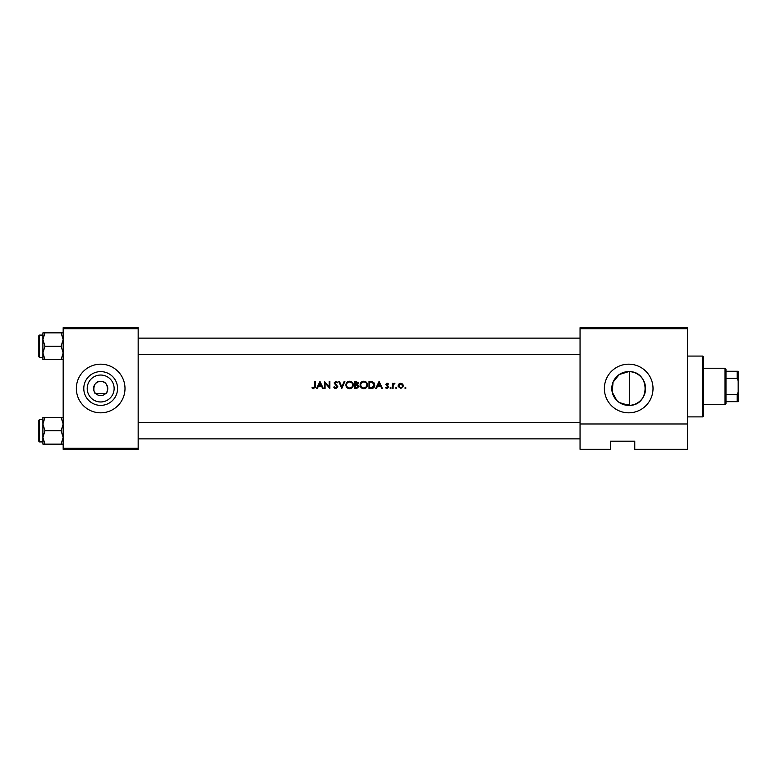 <?xml version="1.0" encoding="UTF-8"?>
<svg xmlns="http://www.w3.org/2000/svg" width="777" height="777" viewBox="0 0 777 777"><rect width="100%" height="100%" fill="white"/><g stroke="black" fill="none" stroke-linecap="round" stroke-linejoin="round"><path stroke-width="1.17" d="M100.67 401.962A13.462 13.462 0 0 1 87.209 388.5A13.462 13.462 0 0 1 100.67 375.038A13.462 13.462 0 0 1 114.132 388.5A13.462 13.462 0 0 1 100.67 401.962M100.67 381.41A7.09 7.09 0 0 0 93.58 388.5A7.09 7.09 0 0 0 100.67 395.59A7.09 7.09 0 0 0 107.77 388.5A7.09 7.09 0 0 0 100.67 381.41C91.861 380.779 93.327 394.192 95.707 393.57L105.633 393.57C108.022 394.201 109.479 380.779 100.67 381.41M100.67 371.62A16.88 16.88 0 0 0 83.79 388.5A16.88 16.88 0 0 0 100.67 405.38A16.88 16.88 0 0 0 117.56 388.5A16.88 16.88 0 0 0 100.67 371.62M100.67 364.18A24.32 24.32 0 0 0 76.35 388.5A24.32 24.32 0 0 0 100.67 412.82A24.32 24.32 0 0 0 125 388.5A24.32 24.32 0 0 0 100.67 364.18M616.831 400.514L612.198 392.084L613.053 382.148L619.24 374.514L628.69 371.62A16.88 16.88 0 0 0 611.81 388.5A16.88 16.88 0 0 0 628.69 405.38L619.308 402.535M628.69 364.18A24.32 24.32 0 0 0 604.37 388.5A24.32 24.32 0 0 0 628.69 412.82A24.32 24.32 0 0 0 653.02 388.5A24.32 24.32 0 0 0 628.69 364.18M629.302 405.371C650.232 405.798 650.446 371.406 629.302 371.629L629.302 405.371L628.69 405.38A16.88 16.88 0 0 0 645.58 388.5A16.88 16.88 0 0 0 628.69 371.62L629.302 371.629M329.866 388.5L329.866 381.41L329.234 381.41L329.234 386.985L324.407 381.41L324.407 388.5L325.048 388.5L325.048 382.925L329.866 388.5M337.869 386.761L334.78 382.847L335.819 381.954L337.208 382.857L337.781 382.42L335.887 381.225L334.139 382.876L337.237 386.752L335.849 387.956L334.285 386.771L333.692 387.131L335.849 388.685L337.869 386.761L334.78 382.847L335.246 383.77L334.78 382.847L335.819 381.954L337.053 382.663M344.192 381.41L341.831 386.995L339.462 381.41L338.782 381.41L341.783 388.5L344.871 381.41L344.192 381.41M367.521 384.945C367.317 382.653 366.064 381.41 363.753 381.225C361.49 381.449 360.256 382.702 360.062 384.984C360.275 387.247 361.528 388.481 363.801 388.685C366.084 388.471 367.317 387.228 367.521 384.945M368.978 381.41L368.978 388.5L371.173 388.5C373.455 388.481 374.66 387.334 374.796 385.042L372.659 381.662L368.978 381.41M382.439 388.5L379.069 381.41L375.709 388.5L376.398 388.5L377.486 386.227L380.701 386.227L381.75 388.5L382.439 388.5M393.084 386.761L393.191 384.974L394.901 383.401L393.084 384.081L393.084 383.314L392.443 383.314L392.443 388.5L393.084 388.5L393.152 385.207M396.221 387.412L395.629 387.995L396.221 388.587L396.814 387.995L396.221 387.412L396.814 387.995L396.221 388.587L395.629 387.995L396.221 387.412L396.814 387.995L396.221 388.587L396.814 387.995L396.221 387.412L395.629 387.995M405.4 387.412L404.817 387.995L405.4 388.587L405.992 387.995L405.4 387.412L405.992 387.995L405.4 388.587L404.817 387.995L405.4 387.412L405.992 387.995L405.4 388.587L404.817 387.995L405.4 387.412L405.992 387.995L405.4 388.587M403.448 385.926L402.739 384.081L400.767 383.226L398.795 384.081L398.086 385.926L400.767 388.587L403.448 385.926M390.578 387.412L389.986 387.995L390.578 388.587L391.171 387.995L390.578 387.412L391.171 387.995L390.578 388.587L389.986 387.995L390.578 387.412L391.171 387.995L390.578 387.412M387.024 386.091L387.985 387.121L387.072 387.956L386.043 387.412L385.625 387.888L387.101 388.587L388.626 387.092L386.528 384.557L388.529 383.964L387.208 383.226L385.897 384.586L387.024 386.091M357.605 384.673L358.43 383.168L356.177 381.41L354.788 381.41L354.788 388.5L356.711 388.5L358.974 386.49L357.605 384.673L358.43 383.168M353.331 384.945C353.127 382.653 351.874 381.41 349.563 381.225C347.3 381.449 346.066 382.702 345.872 384.984C346.086 387.247 347.338 388.481 349.611 388.685C351.894 388.471 353.127 387.228 353.331 384.945M323.319 388.5L319.949 381.41L316.589 388.5L317.288 388.5L318.366 386.227L321.581 386.227L322.63 388.5L323.319 388.5M314.675 386.12L313.694 387.956L312.325 387.315L311.946 387.859L313.665 388.685L315.316 386.198L315.316 381.41L314.675 381.41L314.675 386.12L313.694 387.956L312.325 387.315M687.48 449.31L634.78 449.31L634.78 441.2L610.45 441.2L610.45 449.31L580.05 449.31L580.05 327.69L687.48 327.69L687.48 449.31M63.17 328.7L63.17 327.69L138.17 327.69L138.17 328.7L63.17 328.7L63.17 448.3L138.17 448.3L138.17 449.31L63.17 449.31L63.17 448.3M138.17 328.7L138.17 448.3M687.48 328.7L580.05 328.7M687.48 423.97L580.05 423.97M400.767 388.587L400.242 388.549M398.28 386.956L398.086 385.926M401.554 384.013L400.767 383.857L402.816 385.926L400.767 383.857L399.106 384.722M402.777 386.324L401.165 387.917M400.369 387.917L398.756 386.324M398.873 385.139L398.718 385.926L400.767 383.857M394.347 383.226L393.084 384.081L394.901 383.401M394.551 383.955L394.017 383.887M394.221 383.857L393.288 384.693M390.578 388.587L389.986 387.995M386.693 383.323L387.597 383.294M387.208 383.226L388.529 383.964L387.208 383.226M387.208 383.857L388.102 384.411L387.208 383.857L386.703 385.033L388.626 387.092L387.101 388.587L385.625 387.888M387.451 385.567L388.383 386.295M387.966 387.286L387.072 387.956L386.043 387.412L387.072 387.956L387.81 386.625M385.897 384.586L386.256 383.615M379.108 382.789L380.361 385.499L377.826 385.499L379.108 382.789M374.281 383.003L374.524 383.488M374.747 385.761L374.563 386.451M374.407 386.81L374.096 387.315M372.746 388.296L371.921 388.461M371.979 387.694L374.164 385.042L372.29 382.333L374.164 385.042L372.455 387.597L369.619 387.772L369.619 382.129L371.785 382.226M371.056 382.158L370.114 382.129M370.425 387.772L371.445 387.742M360.479 383.226L362.004 381.662M362.888 381.322L363.383 381.245M365.239 381.497L366.433 382.294M366.443 387.597L364.53 388.617M361.713 388.073L361.169 387.626M360.654 387.004L360.334 386.412M364.374 382.002L363.782 381.954C365.656 382.099 366.686 383.1 366.89 384.945L366.831 384.343M366.783 384.139L366.249 383.11M365.491 382.439L364.666 382.07M365.977 387.101L366.89 384.945C366.705 386.81 365.666 387.82 363.782 387.956L364.384 387.898M363.189 387.908L363.782 387.956C361.927 387.81 360.897 386.82 360.703 384.984L361.218 386.655M360.722 384.566L360.703 384.984C360.878 383.129 361.907 382.119 363.782 381.954L363.18 382.012M362.995 382.051L362.461 382.245M358.1 382.129L358.382 382.76M357.342 384.081L357.789 383.178L355.429 384.411L355.429 382.129L357.711 382.76M355.856 384.411L356.361 384.392M357.216 387.704L358.333 386.49L355.429 387.772L355.429 385.139L357.177 385.217L355.847 385.139M358.333 386.49L357.177 385.217L358.216 385.965M356.332 387.772L356.857 387.752M346.299 383.226L348.135 381.507M348.698 381.322L349.194 381.245M351.049 381.497L352.243 382.294M352.253 387.597L350.349 388.617M349.611 388.685L348.183 388.422M347.523 388.073L346.989 387.626M346.464 387.004L346.153 386.412M351.777 382.808L349.592 381.954C351.466 382.099 352.496 383.1 352.7 384.945L352.641 384.343M352.593 384.139L352.059 383.11M352.641 385.547L352.7 384.945C352.515 386.81 351.476 387.82 349.592 387.956L350.194 387.898M352.399 386.286L352.593 385.761M349.592 387.956C347.737 387.81 346.707 386.82 346.513 384.984C346.707 386.82 347.737 387.81 349.592 387.956M346.542 384.566L346.513 384.984C346.688 383.129 347.717 382.119 349.592 381.954L348.99 382.012M334.712 388.354L334.188 387.888M337.208 387.004L334.139 382.876L335.887 381.225L337.781 382.42M337.237 386.752L336.985 386.052M336.082 385.207L334.139 382.876L334.537 383.964M319.988 382.789L321.241 385.499L318.706 385.499L319.988 382.789M315.287 387.053L315.19 387.616M313.665 388.685L311.946 387.859M702.68 356.07L703.69 357.08L703.69 415.86L702.68 416.88L702.68 356.07L687.48 356.07M138.17 338.131L580.05 338.131L138.17 338.131M138.17 354.341L580.05 354.341M63.17 417.385L61.101 417.385L63.17 424.077L61.101 430.759L63.17 437.451L61.101 444.143L44.969 444.143L42.9 437.451L44.969 430.759L42.9 424.077L44.969 417.385L42.9 417.385L42.9 444.143L44.969 444.143M38.85 441.307L38.85 420.221L39.462 419.609L39.462 441.909L38.85 441.307M61.101 417.385L44.969 417.385M61.101 430.759L44.969 430.759M61.101 444.143L63.17 444.143M138.17 438.869L580.05 438.869L138.17 438.869M580.05 422.659L138.17 422.659M42.9 339.549L42.9 352.923L44.969 346.241L42.9 339.549L44.969 332.857L42.9 332.857L42.9 339.549M39.462 357.391L38.85 356.779L38.85 335.693L39.462 335.091L39.462 357.391L42.9 357.391M63.17 332.857L61.101 332.857L63.17 339.549L61.101 346.241L44.969 346.241M61.101 332.857L44.969 332.857M61.101 346.241L63.17 352.923L61.101 359.615L44.969 359.615L42.9 352.923L42.9 359.615L44.969 359.615M61.101 359.615L63.17 359.615M724.97 368.23L725.99 369.24L725.99 403.7L724.97 404.72L724.97 368.23L703.69 368.23M725.99 394.58L737.14 394.58L738.15 392.113L738.15 401.68L737.14 401.68L737.14 394.58M725.99 371.27L738.15 371.27L738.15 392.113M738.15 380.827L737.14 378.37L737.14 371.27M725.99 378.37L737.14 378.37M725.99 401.68L737.14 401.68M702.68 416.88L687.48 416.88M39.462 441.909L42.9 441.909M39.462 419.609L42.9 419.609M39.462 335.091L42.9 335.091M724.97 404.72L703.69 404.72M629.302 404.72L623.989 404.72"/></g></svg>
